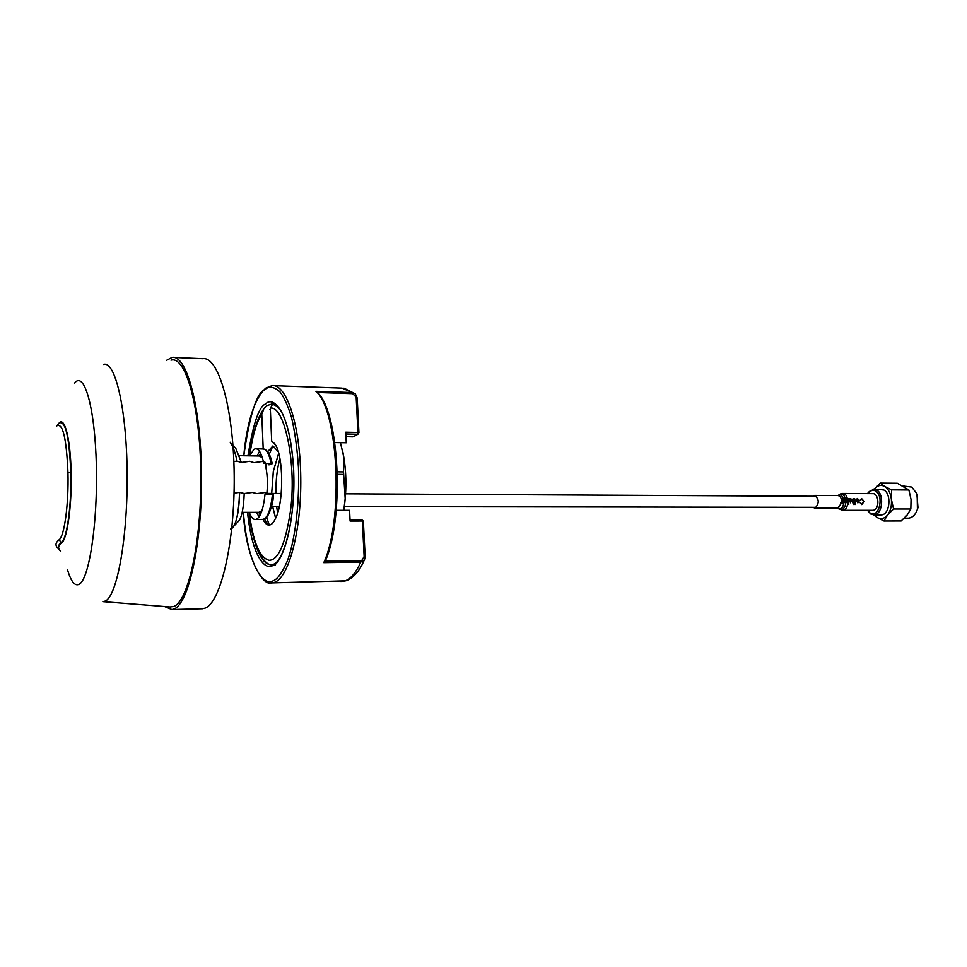 <?xml version="1.0" encoding="UTF-8"?>
<svg xmlns="http://www.w3.org/2000/svg" width="967" height="967" viewBox="0 0 967 967"><rect width="100%" height="100%" fill="white"/><g stroke="black" fill="none" stroke-linecap="round" stroke-linejoin="round"><path stroke-width="1.45" d="M59.096 423.075L59.096 423.075C64.584 416.221 70.422 438.825 71.135 472.21C71.933 505.523 67.303 538.957 61.67 542.838C58.044 545.63 57.645 548.362 60.462 551.033M74.544 383.162C84.165 370.301 94.959 407.264 96.337 464.849C97.872 522.325 89.218 579.257 79.185 584.249C74.882 586.461 71.002 581.638 67.533 569.768M170.059 606.95L173.782 606.43C188.505 601.438 201.765 540.215 200.822 473.056C200.048 405.838 185.531 355.336 171.002 360.183M59.821 550.38C57.379 547.878 57.887 545.255 61.38 542.511C66.977 539.115 71.667 505.257 70.784 472.259C69.286 436.625 65.405 420.21 59.168 423.014L56.63 426C62.686 422.289 66.469 437.87 67.956 472.718C68.778 504.194 64.354 536.504 59.047 539.804L61.67 542.838M166.312 360.473L172.114 357.391C186.812 354.732 201.076 407.385 201.547 475.305C202.176 543.176 188.698 604.061 173.867 609.029L171.908 609.548L164.535 606.514M174.217 357.488L202.828 358.697C218.469 356.11 233.651 408.34 234.195 475.631C234.896 542.886 220.609 603.239 204.823 608.207L201.269 608.763M263.447 461.827C261.392 453.112 258.781 448.748 255.59 448.724L253.934 449.329L249.716 455.856C252.399 435.936 256.424 422.095 261.779 414.323L263.157 410.77M233.857 461.549L237 461.126L241.339 462.456L249.728 461.307L253.97 462.625L262.359 461.489L265.333 462.419L263.773 463.386L272.235 463.701L268.959 464.885M260.679 453.33L259.241 456.001M234.026 446.452L235.779 448.374L241.339 462.456M237 461.126C235.307 452.616 233.023 446.319 230.158 442.245M230.533 529.07L233.881 526.084C237.253 519.932 239.163 508.702 239.623 492.396L234.038 493.134M239.574 492.396C238.752 512.945 236.153 524.996 231.778 528.526M237.229 522.555L239.465 520.198C242.125 515.423 243.708 506.539 244.204 493.545L239.623 492.396M273.456 494.56L265.031 494.21L267.085 493.061L265.031 492.529L256.859 493.605L252.327 492.469L244.204 493.545M249.281 512.329C251.13 517.309 253.245 519.702 255.626 519.521C260.196 518.131 263.338 509.694 265.031 494.21M258.805 512.317L260.196 515.012M258.951 512.317L261.984 510.552M266.783 494.234L266.904 493.17M266.916 493.013C267.859 482.473 267.339 473.081 265.345 464.849M262.395 457.814L259.361 456.001L239.393 455.687M363.29 521.237L362.371 521.02L364.148 556.545L365.151 556.641L364.499 559.748L360.788 562.117L323.788 562.649C343.781 519.75 338.305 409.67 315.883 391.309L317.212 392.143M317.514 392.481L352.677 393.678L352.363 392.566L355.336 393.859L357.125 397.933M364.148 556.545L360.788 562.117C355.977 572.682 350.719 578.943 345.001 580.925L340.88 581.505M336.238 510.31L349.583 510.322L350.102 521.056L362.371 521.02L361.839 519.714L350.042 519.763L361.839 519.714L363.374 521.14L365.151 556.641L364.499 559.724M323.788 562.649L325.335 560.969M345.848 433.99L357.512 434.243L357.935 432.479L345.763 432.201L346.283 442.765L334.812 442.548M352.81 436.818L353.862 436.54M352.677 393.678L357.125 398.138M264.015 449.087L263.157 448.156L261.779 414.323M278.339 451.746L272.924 445.92L267.666 451.686M269.708 409.633L270.373 409.694M264.487 518.965L266.215 522.107C268.342 525.129 270.494 525.48 272.67 523.135M255.518 426.81C258.818 416.028 262.71 408.908 267.218 405.475L272.851 403.771L270.301 408.195L271.679 441.061L274.966 443.986L277.118 447.878C283.645 464.378 283.101 503.444 275.8 517.853L274.06 521.261C270.192 526.93 266.493 526.302 262.976 519.376M269.068 524.428L266.602 517.381M265.973 467.581L266.481 464.861M269.237 454.272L272.924 445.92M260.848 513.634L260.389 512.002M271.679 441.061L275.909 445.461M275.619 518.288L272.597 506.503M278.738 453.245L273.359 471.219L271.691 493.448L273.31 471.219L278.726 453.185M272.646 506.503L275.643 518.227M277.638 513.126L276.635 506.503M275.837 493.472C275.8 480.2 277.154 468.584 279.886 458.624M342.27 449.184C346.5 468.366 347.02 488.746 343.817 510.322M340.469 442.656L343.672 456.75L343.515 471.896L345.183 498.646L343.781 510.322M249.256 512.329C252.883 541.544 259.482 557.536 269.044 560.292C278.23 560.292 285.325 544.179 290.305 511.978C297.123 465.925 284.588 404.629 270.301 408.195M260.546 456.206L261.066 454.188M262.819 448.99L263.157 448.156M874.313 514.879L877.105 517.478L883.971 521.008L901.159 520.959L907.167 515.012L910.841 509.005L911.047 499.504L908.895 489.991L897.352 483.258L880.2 483.089L874.349 489.109C877.48 485.349 880.925 484.467 884.684 486.449L880.2 483.089M880.719 514.879L873.902 514.879C882.46 515.193 884.72 494.101 876.549 489.931L873.479 489.097L867.496 493.617C869.841 490.293 872.464 489.399 875.425 490.934C884.563 495.817 878.846 519.134 870.082 512.981L867.52 510.322M873.902 514.879L870.699 513.997L867.472 510.322M881.179 514.879C889.761 515.181 892.021 494.149 883.826 489.979L873.963 489.097M883.971 521.008L887.537 515.024C890.595 510.914 891.876 505.717 891.393 499.419L891.634 489.858L884.684 486.449C888.383 488.867 890.619 493.194 891.393 499.419L893.556 508.993L910.841 509.005M873.624 514.891L877.105 517.478C880.84 519.593 884.322 518.771 887.537 515.024L893.556 508.993M908.895 489.991L891.634 489.858M907.844 518.167L908.412 518.167C912.449 517.756 915.459 514.819 917.429 509.331L917.163 494.125L911.772 487.078L903.178 486.002M916.801 510.975L917.973 507.639L916.825 493.303M812.631 507.312L815.108 508.098C819.46 503.178 819.23 498.96 814.444 495.418L812.655 496.264M872.621 510.322L873.564 510.225C879.861 509.15 878.955 492.952 872.645 493.653L842.861 493.472M856.146 499.721L857.548 499.141L858.805 500.471L856.23 500.459L857.85 502.913L859.433 500.628L857.403 498.488L856.146 499.721M856.907 501.136L858.865 501.148L857.886 502.211L856.907 501.136M859.965 500.398L861.766 499.165L863.531 501.51L861.899 503.867L860.147 502.78L861.742 504.581L864.196 501.51L861.549 498.513L859.965 500.398M855.384 504.484L854.598 498.549L854.768 504.484L855.384 504.484M850.44 502.804L851.081 499.117L852.652 502.816L852.435 499.48L849.425 498.525L850.44 502.804M837.942 495.539L838.921 495.08C844.239 493.327 845.617 507.675 840.226 508.69L837.918 508.195L838.836 508.932L841.689 509.657C843.937 508.872 845.279 506.648 845.738 502.961L845.75 501.051L847.503 499.625L845.895 498.501L843.345 498.754L843.792 502.369L845.738 502.961L847.624 501.559L844.88 502.103L845.702 500.374L844.59 500.676L844.614 499.854L846.826 499.673L845.702 500.374L845.351 498.585C844.227 495.225 842.523 493.738 840.214 494.113L838.063 495.455M841.749 502.066L840.589 502.997L842.499 503.118L842.112 498.827L841.423 498.851L841.701 502.876M853.909 504.484L853.124 498.549L853.293 504.484L853.909 504.484M848.748 504.472L848.567 498.525L847.95 498.525L848.132 504.472L848.748 504.472M103.36 364.486C115.061 360.002 126.604 408.57 127.148 472.923C127.825 537.241 117.14 596.023 105.294 601.027L102.889 601.619L170.796 607.01M57.851 548.132L57.851 548.144C55.034 545.448 55.433 542.668 59.047 539.804M67.956 472.718L70.784 472.259M255.59 448.724L262.951 448.99C266.396 449.051 269.14 453.898 271.207 463.519M257.077 455.965L259.519 451.323M272.489 494.27C270.772 509.633 267.605 517.998 263 519.376L262.408 519.388M259.011 516.994L256.642 512.317M315.883 391.309L352.363 392.566L342.064 388.118L272.09 385.615C286.413 383.73 300.133 424.827 300.761 477.275C301.571 529.662 288.976 577.565 274.543 582.327L271.086 582.932M360.981 560.703L325.25 561.211M273.093 564.414L271.667 564.776C265.031 564.933 259.422 557.403 254.853 542.185M273.468 564.269C284.552 561.065 296.192 514.553 293.545 468.681C291.78 442.028 287.562 422.7 280.877 410.673C276.236 404.992 273.117 402.683 271.534 403.735L278.762 407.034M247.54 512.329C252.399 558.974 265.852 569.986 272.392 565.755C279.596 566.021 295.564 533.131 293.678 470.083C290.064 408.255 272.428 395.95 265.707 403.964C259.132 406.055 253.221 423.341 247.975 455.82M243.793 455.759C249.788 414.287 256.896 392.167 265.103 389.375C269.152 385.918 274.108 386.74 279.971 391.853C283.96 396.978 287.803 405.475 291.502 417.357C294.85 431.475 297.171 448.144 298.452 467.339C299.843 507.143 294.089 543.539 287.211 561.307C281.965 573.08 277.227 579.596 273.008 580.841C265.031 586.111 248.338 570.578 243.358 512.329M263.87 390.414L266.493 387.96M356.207 397.775L357.935 432.479L358.938 432.672L357.995 434.171L353.003 436.83L345.981 436.673M343.636 474.434L337.41 474.362M337.338 471.836L343.515 471.896M837.748 508.195L841.665 502.913M841.725 502.139C841.556 498.078 840.238 495.89 837.773 495.551L814.661 495.418M842.559 510.31L843.466 510.213C849.655 509.125 848.772 492.759 842.559 493.472L841.314 493.629M57.851 548.144L60.184 550.755M171.908 609.548L202.732 608.726M262.951 448.99C267.255 449.353 270.349 454.26 272.235 463.701M235.779 448.374L232.95 445.279M233.881 526.084L239.465 520.198M273.528 494.451C273.141 505.862 267.629 517.671 265.695 518.227L263 519.376L255.626 519.521M242.185 512.329L259.398 512.317M816.426 507.324L344.373 506.611M279.354 506.515L271.522 506.503M816.45 496.276L345.618 493.835M281.228 493.496L266.868 493.424M243.297 512.329C245.545 556.593 262.323 587.489 272.235 582.883L345.848 580.829C352.206 578.604 357.657 573.153 362.214 564.45L364.499 559.748M272.09 385.615L265.852 388.093M265.417 388.432C254.394 399.045 247.165 421.491 243.732 455.759M325.166 561.38C344.675 518.094 339.502 411.458 317.007 391.937M353.499 436.746L357.995 434.171L358.938 432.672L357.198 398.005L355.336 393.859L343.962 388.154M345.981 436.697L352.919 436.854M266.215 522.12L267.726 523.739M343.672 456.75C345.956 470.325 346.452 484.286 345.183 498.646M249.063 512.329C251.783 543.563 262.794 564.317 271.086 564.813M272.501 565.115L275.087 565.224M249.498 455.844C251.783 436.709 256.013 422.132 262.19 412.135M908.412 518.167L904.242 518.167M837.93 508.195L814.637 508.171M872.911 510.322L842.837 510.31L838.836 508.932M840.988 493.714L839.187 494.584"/></g></svg>

